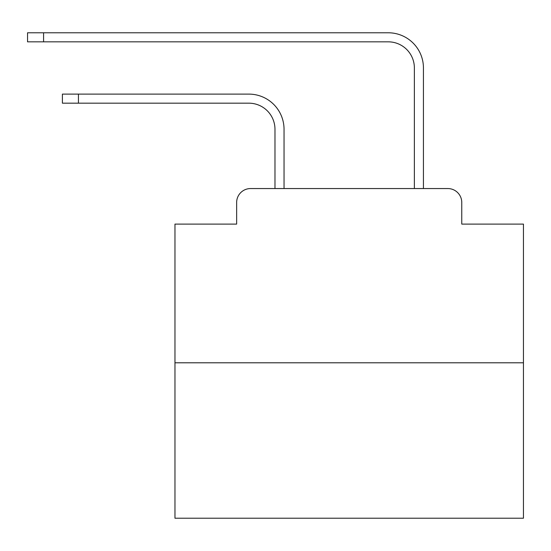 <?xml version="1.0" encoding="UTF-8"?>
<svg xmlns="http://www.w3.org/2000/svg" width="551" height="551" viewBox="0 0 551 551"><rect width="100%" height="100%" fill="white"/><g stroke="black" fill="none" stroke-linecap="round" stroke-linejoin="round"><path stroke-width="0.83" d="M236.641 202.492L236.641 224.099L236.641 202.492A13.94 13.94 0 0 1 250.581 188.552L274.977 188.552L274.977 129.306A26.138 26.138 0 0 0 248.838 103.175A26.138 26.138 0 0 1 274.977 129.306A26.138 26.138 0 0 0 248.838 103.175A26.138 26.138 0 0 1 274.977 129.306A26.138 26.138 0 0 0 248.838 103.175A26.138 26.138 0 0 1 274.977 129.306A26.138 26.138 0 0 0 248.838 103.175A26.138 26.138 0 0 1 274.977 129.306A26.138 26.138 0 0 0 248.838 103.175A26.138 26.138 0 0 1 274.977 129.306A26.138 26.138 0 0 0 248.838 103.175A26.138 26.138 0 0 1 274.977 129.306A26.138 26.138 0 0 0 248.838 103.175A26.138 26.138 0 0 1 274.977 129.306A26.138 26.138 0 0 0 248.838 103.175A26.138 26.138 0 0 1 274.977 129.306A26.138 26.138 0 0 0 248.838 103.175A26.138 26.138 0 0 1 274.977 129.306A26.138 26.138 0 0 0 248.838 103.175A26.138 26.138 0 0 1 274.977 129.306A26.138 26.138 0 0 0 248.838 103.175A26.138 26.138 0 0 1 274.977 129.306A26.138 26.138 0 0 0 248.838 103.175A26.138 26.138 0 0 1 274.977 129.306A26.138 26.138 0 0 0 248.838 103.175A26.138 26.138 0 0 1 274.977 129.306A26.138 26.138 0 0 0 248.838 103.175A26.138 26.138 0 0 1 274.977 129.306A26.138 26.138 0 0 0 248.838 103.175A26.138 26.138 0 0 1 274.977 129.306A26.138 26.138 0 0 0 248.838 103.175A26.138 26.138 0 0 1 274.977 129.306M523.45 362.799L174.963 362.799L174.963 518.222L523.45 518.222L523.45 224.099L461.766 224.099L461.766 202.492A13.94 13.94 0 0 0 447.825 188.552L250.581 188.552M174.963 362.799L174.963 224.099L236.641 224.099M284.04 188.552L284.04 129.306L284.04 188.552L284.04 129.306L284.04 188.552L284.04 129.306L284.04 188.552L284.04 129.306L284.04 188.552L284.04 129.306L284.04 188.552L284.04 129.306L284.04 188.552L284.04 129.306L284.04 188.552L284.04 129.306L284.04 188.552L284.04 129.306L284.04 188.552L284.04 129.306L284.04 188.552L284.04 129.306L284.04 188.552L284.04 129.306L284.04 188.552L284.04 129.306L284.04 188.552L284.04 129.306L284.04 188.552L284.04 129.306L284.04 188.552L284.04 129.306L284.04 188.552L294.84 188.552M403.573 188.552L414.373 188.552L414.373 67.973A26.138 26.138 0 0 0 388.235 41.835A26.138 26.138 0 0 1 414.373 67.973A26.138 26.138 0 0 0 388.235 41.835A26.138 26.138 0 0 1 414.373 67.973A26.138 26.138 0 0 0 388.235 41.835A26.138 26.138 0 0 1 414.373 67.973A26.138 26.138 0 0 0 388.235 41.835A26.138 26.138 0 0 1 414.373 67.973A26.138 26.138 0 0 0 388.235 41.835A26.138 26.138 0 0 1 414.373 67.973A26.138 26.138 0 0 0 388.235 41.835A26.138 26.138 0 0 1 414.373 67.973A26.138 26.138 0 0 0 388.235 41.835A26.138 26.138 0 0 1 414.373 67.973A26.138 26.138 0 0 0 388.235 41.835A26.138 26.138 0 0 1 414.373 67.973A26.138 26.138 0 0 0 388.235 41.835A26.138 26.138 0 0 1 414.373 67.973A26.138 26.138 0 0 0 388.235 41.835A26.138 26.138 0 0 1 414.373 67.973A26.138 26.138 0 0 0 388.235 41.835A26.138 26.138 0 0 1 414.373 67.973A26.138 26.138 0 0 0 388.235 41.835A26.138 26.138 0 0 1 414.373 67.973A26.138 26.138 0 0 0 388.235 41.835A26.138 26.138 0 0 1 414.373 67.973A26.138 26.138 0 0 0 388.235 41.835A26.138 26.138 0 0 1 414.373 67.973A26.138 26.138 0 0 0 388.235 41.835A26.138 26.138 0 0 1 414.373 67.973A26.138 26.138 0 0 0 388.235 41.835A26.138 26.138 0 0 1 414.373 67.973M423.437 188.552L423.437 67.973L423.437 188.552L423.437 67.973L423.437 188.552L423.437 67.973L423.437 188.552L423.437 67.973L423.437 188.552L423.437 67.973L423.437 188.552L423.437 67.973L423.437 188.552L423.437 67.973L423.437 188.552L423.437 67.973L423.437 188.552L423.437 67.973L423.437 188.552L423.437 67.973L423.437 188.552L423.437 67.973L423.437 188.552L423.437 67.973L423.437 188.552L423.437 67.973L423.437 188.552L423.437 67.973L423.437 188.552L423.437 67.973L423.437 188.552L423.437 67.973L423.437 188.552L447.825 188.552M461.766 224.099L461.766 202.492M62.401 94.111L78.428 94.111L78.428 103.175L62.401 103.175L62.401 94.111M78.428 103.175L248.838 103.175M284.04 129.306A35.195 35.195 0 0 0 248.838 94.111L78.428 94.111M27.55 32.778L43.577 32.778L43.577 41.835L27.55 41.835L27.55 32.778M423.437 67.973A35.195 35.195 0 0 0 388.235 32.778L43.577 32.778M43.577 41.835L388.235 41.835"/></g></svg>
